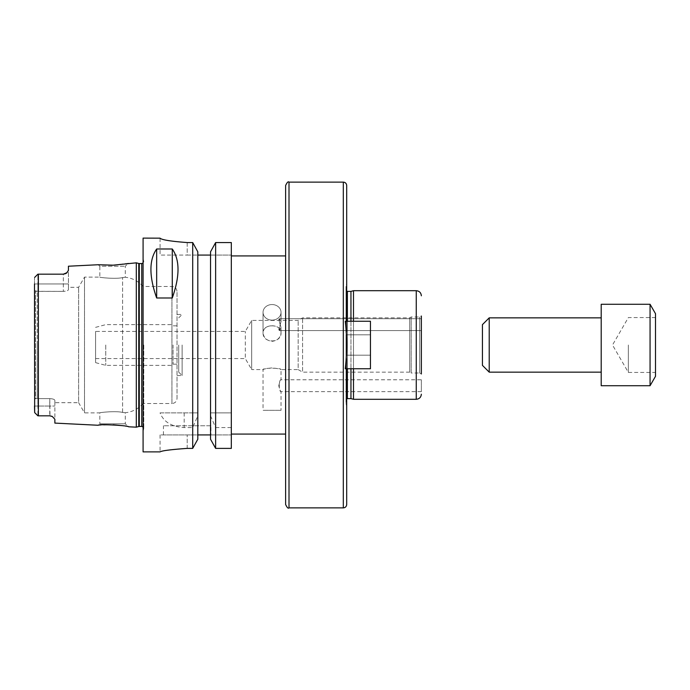<?xml version="1.0" encoding="UTF-8"?>
<svg xmlns="http://www.w3.org/2000/svg" width="690" height="690" viewBox="0 0 690 690"><rect width="100%" height="100%" fill="white"/><g stroke="black" fill="none" stroke-linecap="round" stroke-linejoin="round"><path stroke-width="0.52" stroke-dasharray="3.45 2.59" d="M346.699 321.247L370.452 321.247L370.452 368.753L370.452 334.822L346.018 334.822L346.699 331.01L346.699 321.247L370.452 321.247L370.452 334.822L370.452 321.247L346.699 321.247L346.699 283.918L346.699 331.01L346.018 334.822L370.452 334.822L370.452 355.178L346.018 355.178L346.018 334.822L346.018 355.178L370.452 355.178L370.452 368.753L345.267 368.753L370.452 368.753L346.699 368.753L346.699 358.99L346.018 355.178L346.699 358.99L346.699 406.082L346.699 358.99L346.699 368.753L345.267 368.753C347.113 352.918 347.113 337.082 345.267 321.247L346.699 321.247L346.699 331.01L346.699 283.918L346.018 286.454L346.018 333.141L346.018 286.454M346.699 504.493L346.699 368.753M346.018 356.859L346.018 403.547L346.018 356.859M346.018 345L346.018 399.976L346.018 345M272.041 341.334C277.501 340.584 280.502 337.712 281.037 332.701C281.589 323.567 262.493 323.567 263.045 332.701L263.045 312.337A8.996 7.788 0 0 0 272.041 320.126A8.996 7.788 0 0 0 281.037 312.337A8.996 7.788 0 0 0 272.041 304.549A8.996 7.788 0 0 0 263.045 312.337A8.996 7.788 0 0 1 272.041 304.549A8.996 7.788 0 0 1 281.037 312.337A8.996 7.788 0 0 1 272.041 320.126A8.996 7.788 0 0 1 263.045 312.337L263.045 332.701C263.58 337.712 266.582 340.584 272.041 341.334M278.795 319.496L281.037 327.612L279.416 330.579C278.924 329.561 279.459 326.594 281.037 321.669L279.416 318.702L278.795 319.496M272.041 325.766C277.501 325.93 280.502 328.242 281.037 332.701C281.589 343.663 262.493 343.663 263.045 332.701C263.58 328.242 266.582 325.93 272.041 325.766M278.795 329.786L279.416 330.579L281.037 327.612C279.459 322.687 278.924 319.72 279.416 318.702L281.037 321.669L278.795 329.786M95.582 358.576L95.582 331.424L95.582 358.576L245.312 358.576L245.312 331.424L245.312 358.576L251.678 369.599L251.678 320.402L251.678 369.599L263.045 369.599C263.58 369.055 266.582 368.486 272.041 367.899C277.501 368.486 280.502 369.055 281.037 369.599C281.589 367.77 262.493 367.77 263.045 369.599L263.045 410.326L281.037 410.326L263.045 410.326M278.795 385.719C279.623 382.122 280.364 380.147 281.037 379.785C278.674 379.448 278.674 391.998 281.037 391.661C280.364 391.299 279.623 389.315 278.795 385.719M421.349 319.496L421.349 330.579L421.349 319.496M421.349 318.702L279.416 318.702L421.349 318.702L421.349 330.579L279.416 330.579L421.349 330.579M421.349 379.785L421.349 391.661L421.349 379.785L281.037 379.785L281.037 369.599L298.175 369.599L298.175 320.402L298.175 369.599L302.582 372.152L302.582 317.849L302.582 372.152L409.705 372.152L409.705 317.849L409.705 372.152L411.171 372.997L411.171 317.003L411.171 372.997L419.658 372.997L419.658 317.003L419.658 372.997L421.349 373.971L421.349 316.029L421.349 373.971L421.349 316.029L419.658 317.003L411.171 317.003L409.705 317.849L302.582 317.849L298.175 320.402L251.678 320.402L245.312 331.424L95.582 331.424M285.617 504.493L285.617 185.507M285.617 345L285.617 434.079L285.617 345M350.951 321.247L350.951 368.753M350.951 398.613L350.951 291.387M353.487 321.247L353.487 368.753M353.487 399.294L353.487 290.706M231.322 345L231.322 255.921L231.322 345M231.322 255.076L231.322 242.561L231.322 255.076L210.536 255.076L210.536 251.815L210.536 255.076L231.322 255.076M215.634 412.87L215.634 242.561L210.536 251.815L210.536 412.87L231.322 412.87L210.536 412.87L210.536 415.785L215.634 427.584L215.634 448.388L231.322 448.388L231.322 242.561M113.186 424.824L98.187 425.264L99.826 423.781L125.278 423.781L99.826 423.781L99.826 412.87L84.508 412.87L84.508 277.13L84.508 412.87L78.626 402.693L78.626 287.307L78.626 402.693L54.864 402.693L54.864 400.373L54.864 402.693M177.028 398.449L177.028 291.551L177.028 398.449C176.726 401.537 175.027 403.236 171.931 403.538L171.931 286.462L171.931 403.538L143.089 403.538L143.089 286.462L143.089 403.538C138.328 408.877 132.385 411.939 125.278 412.741L125.278 423.781L128.59 426.791L120.302 425.437M122.604 412.422C126.141 412.853 126.141 412.853 122.604 412.422C126.141 412.853 126.141 412.853 122.604 412.422C116.058 410.731 99.144 412.508 99.826 412.87C99.144 412.508 116.058 410.731 122.604 412.422C116.058 410.731 99.144 412.508 99.826 412.87C99.144 412.508 116.058 410.731 122.604 412.422L122.604 277.578C126.141 277.147 126.141 277.147 122.604 277.578C126.141 277.147 126.141 277.147 122.604 277.578C116.058 279.269 99.144 277.492 99.826 277.13C99.144 277.492 116.058 279.269 122.604 277.578C116.058 279.269 99.144 277.492 99.826 277.13C99.144 277.492 116.058 279.269 122.604 277.578L122.604 412.422M68.431 287.307L68.431 289.627C68.181 290.602 66.481 291.189 63.342 291.378C66.481 291.189 68.181 290.602 68.431 289.627L68.431 287.307L78.626 287.307L84.508 277.13L99.826 277.13L99.826 266.219L125.278 266.219L99.826 266.219L98.187 264.736M113.186 265.176L128.59 263.209L125.278 266.219L125.278 277.259C132.385 278.061 138.328 281.123 143.089 286.462L171.931 286.462C175.027 286.764 176.726 288.463 177.028 291.551M37.89 291.378L34.5 290.654L34.5 283.952L34.5 290.654L35.518 291.309L63.342 291.378L37.89 291.378L37.89 283.952L37.89 291.378M34.673 277.397L37.89 274.18L37.89 283.952L37.89 274.18L38.373 274.18L38.373 415.82L34.673 412.603M39.434 274.18L63.342 274.18A5.089 5.089 0 0 0 64.739 273.982A5.089 5.089 0 0 1 63.342 274.18L63.342 291.378L63.342 274.18L39.434 274.18L63.342 274.18M37.217 345L37.217 398.346L37.89 398.622L37.217 398.346L37.217 291.654L37.217 345M34.5 283.952L37.89 283.952L34.5 283.952L34.5 277.854L34.5 412.146L34.5 399.346L34.5 406.048L37.89 406.048L37.89 415.82L37.89 398.622L37.89 406.048L49.766 406.048L49.766 398.622L37.89 398.622L49.766 398.622C52.906 398.811 54.605 399.398 54.864 400.373C54.605 399.398 52.906 398.811 49.766 398.622L49.999 415.829M35.518 398.691L37.217 398.346L35.518 398.691L35.518 291.309L35.518 398.691L34.5 399.346L35.518 398.691M34.5 399.346L34.5 290.654L34.5 399.346M51.974 416.32A5.089 5.089 0 0 0 49.766 415.82L39.434 415.82L49.766 415.82A5.089 5.089 0 0 1 52.354 416.527L52.681 416.726M68.431 266.219L68.431 289.627L68.431 270.325L65.688 273.611A5.089 5.089 0 0 1 64.739 273.982A5.089 5.089 0 0 0 65.688 273.611M136.301 427.17L136.301 262.83M54.864 423.099L54.864 400.373L54.864 419.253L52.293 416.493M50.008 415.829L51.026 415.975M51.146 416.01L51.664 416.182M160.054 238.162L160.054 255.076L187.206 255.076L160.054 255.076L160.054 238.11M187.206 242.561L187.206 255.076L197.806 255.076L187.206 255.076L187.206 242.561L192.708 242.561L197.806 251.815L197.806 412.87L192.708 412.87L192.708 242.561M215.634 448.388L210.536 439.228L210.536 434.924L197.806 434.924L197.806 255.076L210.536 255.076L210.536 434.924L210.536 255.076M192.708 412.87L160.054 412.87C163.565 421.857 171.603 426.765 184.187 427.584L192.708 427.584L197.806 415.785L197.806 412.87L160.054 412.87M197.806 415.785L197.806 439.228L197.806 434.924L187.206 434.924L197.806 434.924L197.806 439.228L192.708 448.388L192.708 427.584M192.708 448.388L187.206 448.388C170.715 449.57 161.667 450.743 160.054 451.89C161.667 450.743 170.715 449.57 187.206 448.388L187.206 434.924L160.054 434.924L187.206 434.924L187.206 448.388M143.089 451.89L143.089 238.11M210.536 434.924L231.322 434.924L210.536 434.924L210.536 439.228L210.536 415.785M215.634 427.584L231.322 427.584M210.959 425.764L163.452 425.764L210.959 425.764L210.959 434.924L163.452 434.924L210.959 434.924M197.806 255.076L197.806 434.924M143.77 345L143.77 428.663L143.77 345M143.089 345L143.089 431.19L143.089 345M95.582 345L95.582 362.638L95.582 345M105.76 345L105.76 365.364L105.76 345M173.052 345L173.052 364.173L173.052 345M178.719 345L178.719 372.152L178.719 345M182.117 345L182.117 375.541L182.117 345M601.206 385.719L601.206 304.281M601.206 345L601.206 372.152L601.206 345M650.066 385.719L650.066 304.281M655.5 376.317L655.5 313.683M655.5 345L655.5 372.428L655.5 345M628.349 345L628.349 372.428L628.349 345M482.431 365.364L482.431 324.636M489.219 372.152L489.219 317.849M343.301 507.883L343.301 182.117M289.007 507.883L289.007 182.117M347.372 321.247L347.372 368.753M346.018 399.976L347.372 398.613L347.372 291.387L346.018 290.024M416.26 399.294L416.26 290.706M37.89 283.952L68.431 283.952L37.89 283.952M34.5 406.048L54.864 406.048L49.766 406.048L49.766 415.82M184.187 412.87L184.187 427.584M138.768 426.515L138.768 263.485M139.294 426.446L139.294 263.554M141.735 426.446L141.735 263.554M346.018 403.547L346.699 406.082M281.037 332.701L281.037 327.612L281.037 332.701M281.037 321.669L281.037 312.337L281.037 321.669M421.349 391.661L281.037 391.661L281.037 410.326M163.452 434.924L163.452 425.764M160.054 434.924L160.054 451.89M143.77 261.338L143.089 258.81M143.77 428.663L143.089 431.19M95.582 362.638L105.76 365.364L171.931 365.364L173.052 364.173L178.719 364.173M95.582 327.362L105.76 324.636L171.931 324.636L173.052 325.827L178.719 325.827M178.719 372.152L182.117 375.541L177.028 375.541M178.719 317.849L182.117 314.459L177.028 314.459M143.089 426.963L143.77 428.481M143.089 263.037L143.77 261.519M655.5 317.572L628.349 317.572L612.513 345L628.349 372.428L655.5 372.428"/><path stroke-width="1.03" d="M346.699 368.753L346.699 504.493C346.492 506.555 345.362 507.685 343.301 507.883L343.301 182.117C345.362 182.315 346.492 183.445 346.699 185.507L346.699 321.247M345.267 368.753C347.113 352.918 347.113 337.082 345.267 321.247L370.452 321.247L370.452 368.753L345.267 368.753M346.699 283.918L346.699 185.507M421.349 330.579L421.349 318.702M421.349 316.029L421.349 373.971M289.007 507.883L289.007 182.117C288.213 181.237 287.083 182.367 285.617 185.507L285.617 504.493C287.083 507.633 288.213 508.763 289.007 507.883L343.301 507.883M350.951 368.753L350.951 398.613L353.487 399.294L416.26 399.294C419.356 398.993 421.047 397.293 421.349 394.206M347.372 321.247L347.372 291.387L350.951 291.387L350.951 321.247M353.487 368.753L353.487 399.294M350.951 291.387L353.487 290.706L353.487 321.247M231.322 242.561L215.634 242.561L231.322 242.561L231.322 448.388L215.634 448.388L215.634 242.561L210.536 251.815L210.536 439.228L215.634 448.388M34.5 283.952L34.673 412.603L37.89 415.82L49.766 415.82L52.354 416.527L54.864 419.253L54.864 423.099L98.187 425.264C97.963 423.919 128.849 425.506 128.59 426.791L136.301 427.17L136.301 262.83L113.186 265.176L98.187 264.736L113.186 265.176M120.302 425.437L113.186 424.824M37.752 274.327L34.673 277.397M49.766 415.82L38.373 415.82L38.373 274.18L39.434 274.18L37.89 274.18M37.752 415.673L34.673 412.603L37.752 415.673M34.673 412.603L34.5 406.048M38.373 415.82L37.89 415.82M65.688 273.611A5.089 5.089 0 0 0 66.956 272.679A5.089 5.089 0 0 1 65.688 273.611L63.342 274.18L66.956 272.679L68.431 270.333M98.187 264.736L68.431 266.219L68.431 270.325M63.342 274.18L39.434 274.18M51.664 416.182L52.293 416.493M156.665 297.985C149.014 276.25 149.014 259.923 156.665 248.995L172.276 248.995C179.918 259.923 179.918 276.25 172.276 297.985L156.665 297.985L156.665 248.995M172.276 248.995L172.276 297.985M160.054 238.162C161.658 239.844 170.706 241.31 187.206 242.561C170.706 241.31 161.658 239.844 160.054 238.162L143.089 238.11L143.089 451.89L160.054 451.89M187.206 448.388C170.715 449.57 161.667 450.743 160.054 451.89C161.667 450.743 170.715 449.57 187.206 448.388L192.708 448.388L197.806 439.228L197.806 251.815L192.708 242.561L187.206 242.561M210.536 255.076L197.806 255.076M192.708 242.561L192.708 448.388M197.806 434.924L210.536 434.924M601.206 345L601.206 385.719L650.066 385.719L650.066 304.281L601.206 304.281L601.206 345M650.066 304.281L655.5 313.683L655.5 376.317L650.066 385.719M489.219 372.152L489.219 317.849L482.431 324.636L482.431 365.364L489.219 372.152L601.206 372.152M347.372 368.753L347.372 398.613L346.699 398.794M353.487 290.706L416.26 290.706L416.26 399.294M138.768 426.515L139.294 426.446L139.294 263.554L138.768 263.485L138.768 426.515L136.301 427.17M139.294 263.554L141.735 263.554L141.735 426.446L143.089 426.963M289.007 182.117L343.301 182.117M347.372 291.387L346.699 291.206M347.372 398.613L350.951 398.613M416.26 290.706C419.356 291.007 421.047 292.707 421.349 295.794M231.322 434.079L285.617 434.079M231.322 255.921L285.617 255.921M138.768 263.485L136.301 262.83M139.294 426.446L141.735 426.446M141.735 263.554L143.089 263.037M489.219 317.849L601.206 317.849"/></g></svg>
